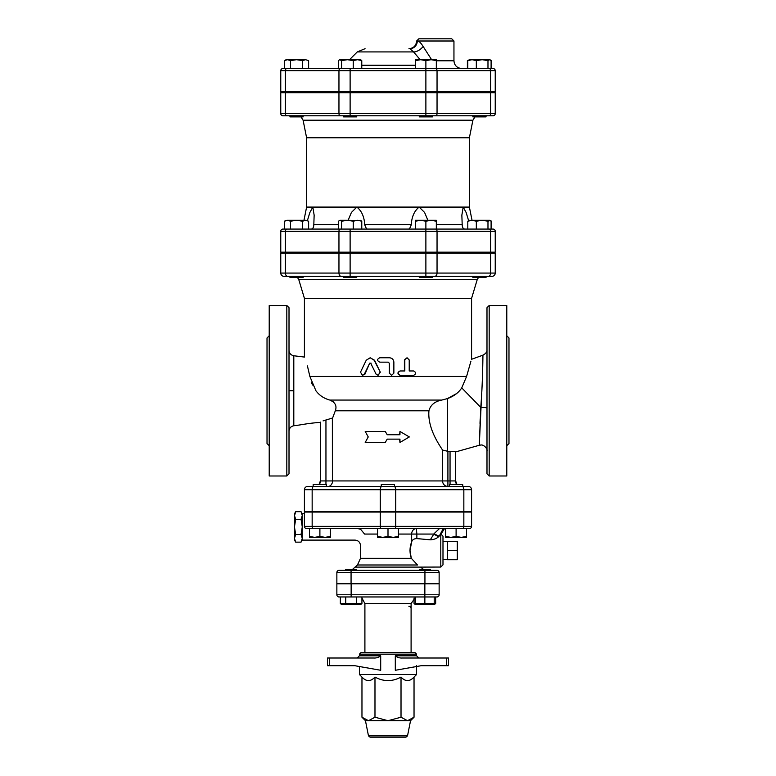 <?xml version="1.0" encoding="UTF-8"?>
<svg xmlns="http://www.w3.org/2000/svg" width="776" height="776" viewBox="0 0 776 776"><rect width="100%" height="100%" fill="white"/><g stroke="black" fill="none" stroke-linecap="round" stroke-linejoin="round"><path stroke-width="1.16" d="M380.104 372.189L378.087 375.351L376.079 374.119L370.676 363.168L369.686 363.168L364.38 374.119L362.431 375.351L360.5 372.189L366.233 360.229L370.181 357.755L374.168 360.229L380.308 372.189L378.087 375.351M370.676 363.168L369.686 363.168L364.982 374.119L362.431 375.351M370.181 357.755L374.527 360.229L380.308 372.189M371.122 363.168L370.152 363.168M413.569 370.957C416.334 372.422 416.334 373.886 413.569 375.351L400.377 375.351C397.487 373.886 397.487 372.422 400.377 370.957L404.82 370.957L404.82 359.957L407.031 357.755L409.224 359.957L409.224 370.957L413.569 370.957M409.224 370.957L412.91 370.957M412.91 375.351L400.057 375.351C397.244 373.886 397.244 372.422 400.057 370.957L404.393 370.957L404.393 359.957L407.031 357.755M389.358 373.149L391.608 375.351L393.868 373.149L393.868 362.149C393.597 359.482 392.093 358.017 389.358 357.755L379.774 357.755C376.874 359.22 376.874 360.685 379.774 362.149L388.223 362.149L389.358 363.255L389.358 373.149L389.319 363.255L388.223 362.149M391.608 375.351L389.319 373.149M368.241 436.946L365.205 442.446L385.255 442.446L387.214 439.138L399.96 439.138L399.96 442.446L409.34 436.946L399.96 431.446L399.96 434.744L387.214 434.744L385.255 431.446L365.205 431.446L368.241 436.946M387.234 434.744L385.255 431.446M399.621 434.744L399.96 431.446M399.621 439.138L399.96 442.446M387.234 439.138L385.255 442.446M447.393 550.553L447.393 541.376L457.287 541.376L457.287 559.738L447.393 559.738L447.393 550.553L457.287 550.553M442.989 559.36L447.393 559.738M295.685 542.143L294.511 540.106L294.511 538.534L295.685 542.143L301.04 542.143L302.213 538.534L302.213 540.106L301.04 542.143M295.685 534.528L294.511 538.137L294.511 527.311L295.685 534.528L301.04 534.528L302.213 527.311L302.213 538.137L301.04 534.528M295.685 519.289L294.511 526.506L294.511 515.691L295.685 519.289L301.04 519.289L302.213 515.691L302.213 526.506L301.04 519.289M294.511 515.283L294.511 513.712L295.685 511.675L294.511 515.691M304.415 513.712L304.415 526.361L304.415 512.063L304.415 513.712L302.213 513.712L302.213 515.283L301.04 511.675L295.685 511.675M294.511 526.506L294.511 527.311M302.213 526.506L302.213 527.311M356.64 570.35L356.64 569.477L345.64 569.477L345.64 570.35M430.36 570.35L430.36 569.477L419.36 569.477L419.36 570.35M340.344 596.967L340.344 603.679L361.936 603.679L361.936 596.967M361.936 603.679L360.209 604.669L342.061 604.669L340.344 603.679M415.519 596.967L415.519 603.679L434.211 603.679L434.211 596.967M434.211 604.514L415.519 604.514M414.064 598.053L414.064 603.679L415.519 604.32M434.211 604.32L435.656 603.679L435.656 596.967M356.533 596.967L356.533 603.679M345.737 596.967L345.737 603.679M436.946 596.967A2.202 2.202 0 0 0 439.138 594.775L424.86 594.775L424.86 596.967L436.946 596.967A2.202 2.202 0 0 0 439.138 594.775L439.138 583.775L336.862 583.775L336.862 594.775A2.202 2.202 0 0 0 339.054 596.967A2.202 2.202 0 0 1 336.862 594.775A2.202 2.202 0 0 0 339.054 596.967L424.86 596.967L424.86 603.679M326.356 486.436L326.356 484.563L313.155 484.563L313.155 486.436L381.259 486.436L381.259 484.563L394.46 484.563L394.46 486.436L328.093 486.436C330.013 486.436 331.459 485.136 332.4 482.526L332.361 418.08L323.961 420.602M462.7 484.563L449.508 484.563L449.508 486.436L462.7 486.436L462.7 484.563L462.845 486.436M325.125 537.361L330.343 536.429L330.343 537.361L314.668 537.361L319.896 536.429L325.125 537.361M309.449 537.361L309.449 536.429L314.668 537.361L309.449 537.361M377.553 536.429L382.772 537.361L377.553 537.361L377.553 528.563L398.447 528.563L398.447 537.361L393.228 537.361L398.447 536.429M382.772 537.361L388 536.429L393.228 537.361L382.772 537.361M445.657 536.429L450.875 537.361L445.657 537.361L445.657 528.563L456.104 528.563L456.104 536.429L461.332 537.361L450.875 537.361L456.104 536.429M461.332 537.361L466.551 536.429L466.551 537.361L461.332 537.361M330.343 536.429L330.343 528.563L377.553 528.563L319.896 528.563L319.896 536.429M309.449 528.563L309.449 536.429M388 528.563L388 536.429M466.551 528.563L466.551 536.429M289.952 276.363L289.952 277.469L303.144 277.469L303.057 276.363L349.055 276.363M280.767 253.267L280.767 273.065L280.767 253.267L350.121 253.267L350.121 276.363L425.878 276.363L425.878 273.065L338.957 273.065A3.298 2.338 90 0 0 341.295 276.363L287.721 276.363L350.121 276.363L341.295 276.363L343.525 276.363L343.525 277.469L356.717 277.469L356.717 276.363M432.475 252.171L432.475 253.267M419.282 276.363L419.282 277.469L432.475 277.469L432.475 276.363M472.943 276.363L472.856 277.469L486.048 277.469L486.048 276.363L472.943 276.363L486.048 276.363M475.63 276.363L481.459 276.363M350.015 276.392L351.13 276.45M351.596 276.479L352.323 276.498M296.548 220.277L290.515 221.209L287.498 220.277L305.599 220.277L302.582 221.209L296.548 220.277M285.733 220.491L287.498 220.277L284.482 221.209L284.482 229.075L290.515 229.075L290.515 221.209M305.599 220.277L308.615 221.209L305.599 220.277M360.209 220.277L361.771 221.209L357.503 220.277L353.245 221.209L347.415 220.277L360.937 220.491M341.585 221.209L340.024 220.277L347.415 220.277L341.585 221.209L341.585 229.075M340.024 220.277L338.462 221.209L338.462 229.075M436.325 220.277L436.325 221.209L431.107 220.277L436.325 220.277M425.878 221.209L420.66 220.277L431.107 220.277L425.878 221.209L425.878 229.075L282.968 229.075A2.202 2.202 0 0 0 280.767 231.277L495.233 231.277A2.202 2.202 0 0 0 493.032 229.075L425.878 229.075L425.878 252.171L490.616 252.171L490.616 231.277A2.202 1.552 90 0 0 489.055 229.075M415.432 221.209L415.432 220.277L420.66 220.277L415.432 221.209L415.432 229.075M489.54 220.277L490.267 220.491L487.978 221.209L482.158 220.277L489.54 220.277L491.101 221.209L491.101 229.075L491.518 221.209L490.665 220.772M476.328 221.209L472.06 220.277L482.158 220.277L476.328 221.209L476.328 229.075M468.636 220.491L472.06 220.277L467.802 221.209L469.354 220.277M314.144 229.075L308.615 229.075L308.615 221.209M302.582 229.075L302.582 221.209M361.771 229.075L361.771 221.209M353.245 229.075L353.245 221.209M425.878 229.075L436.325 229.075L436.325 221.209M467.802 229.075L467.802 221.209M487.978 229.075L487.978 221.209M343.525 276.363L349.025 276.363M425.878 276.363L491.935 276.363A3.298 3.298 0 0 0 495.233 273.065L425.878 273.065L425.878 253.267L495.233 253.267L495.233 273.065A3.298 3.298 0 0 1 491.935 276.363A3.298 3.298 0 0 0 495.233 273.065M284.065 276.363L287.721 276.363A3.298 2.338 90 0 1 285.384 273.065L280.767 273.065A3.298 3.298 0 0 0 284.065 276.363A3.298 3.298 0 0 1 280.767 273.065A3.298 3.298 0 0 0 284.065 276.363A3.298 3.298 0 0 1 280.767 273.065M289.952 115.789L289.952 116.885L303.144 116.885L303.144 115.789L343.525 115.789L343.525 116.885L356.717 116.885L356.717 115.789M419.282 115.789L419.282 116.885L432.475 116.885L432.475 115.789M432.475 91.597L432.475 92.693M340.519 115.789A2.202 1.552 -90 0 1 338.957 113.587L280.767 113.587A2.202 2.202 0 0 0 282.968 115.789L472.856 115.789L472.856 116.885L486.048 116.885L486.048 115.789L486.048 116.885M308.615 60.635L305.599 59.694L308.615 60.635L308.615 68.492M302.582 60.635L296.548 59.694L305.599 59.694L302.582 60.635L302.582 68.492M285.733 59.907L287.498 59.694L284.482 60.635L284.482 68.492L290.515 68.492L290.515 60.635L287.498 59.694L296.548 59.694L290.515 60.635M340.024 59.694L347.415 59.694L341.585 60.635L339.675 59.694L338.462 60.635L338.462 68.492L336.154 68.492L338.462 68.249M360.209 59.694L361.771 60.635L357.503 59.694L360.937 59.907M357.503 59.694L353.245 60.635L347.415 59.694L357.503 59.694M420.66 59.694L415.432 60.635L415.432 59.694L431.107 59.694L425.878 60.635L420.66 59.694M436.325 59.694L436.325 60.635L431.107 59.694L436.325 59.694M468.238 60.198L472.06 59.694L467.802 60.635L469.354 59.694M482.158 59.694L476.328 60.635L472.06 59.694L489.54 59.694L487.978 60.635L482.158 59.694M489.54 59.694L491.101 60.635L491.101 68.492L491.518 60.635L490.665 60.198M470.401 59.694L472.06 59.694M341.585 68.492L341.585 60.635M353.245 68.492L353.245 60.635M467.385 60.635L467.385 68.492L425.878 68.492L425.878 60.635M436.325 68.492L436.325 60.635M415.432 68.492L415.432 60.635M487.978 68.492L487.978 60.635M476.328 68.492L476.328 60.635M467.802 68.492L467.802 60.635M361.771 68.492L361.771 60.635M373.683 658.009L327.511 658.009L327.511 665.711L354.845 665.711L380.696 670.28L380.696 655.807C378.775 657.418 376.438 658.155 373.683 658.009C376.438 658.155 378.775 657.418 380.696 655.807L359.404 655.807L359.404 654.158L416.596 654.158L416.596 655.807L395.304 655.807L395.304 670.28L421.155 665.711L448.489 665.711L448.489 658.009L446.413 658.009L446.413 665.711M359.404 666.516L359.404 674.509L416.596 674.509L416.596 665.711M395.304 655.807C397.225 657.418 399.562 658.155 402.317 658.009L446.413 658.009M416.596 654.158L414.947 652.509L361.053 652.509L359.404 654.158M410.543 720.7L407.516 735.871L405.897 737.2L370.103 737.2L368.484 735.871L365.457 720.7L410.543 720.7L414.035 717.218L407.526 720.7L401.017 717.218L388 720.7L374.983 717.218L368.474 720.7L361.965 717.218L361.965 677.07L359.404 674.509M397.205 737.2L404.509 737.2M401.017 717.218L401.017 677.07C405.353 681.774 409.699 681.774 414.035 677.07L414.035 717.218M414.035 677.07L416.596 674.509M401.017 677.07C392.336 681.774 383.664 681.774 374.983 677.07C370.647 681.774 366.301 681.774 361.965 677.07M374.983 677.07L374.983 717.218M415.519 597.345L411.096 603.573L411.096 652.509M364.904 608.52L364.904 633.817L364.904 603.573L411.096 603.573M408.894 606.318A2.202 2.202 0 0 1 410.232 606.764M410.882 607.569A2.202 2.202 0 0 1 411.096 608.52M333.651 402.026L329.878 400.067C335.261 402.317 337.075 405.897 335.31 410.795L332.729 417.682M285.384 91.597L285.384 70.694L280.767 70.694L280.767 91.597L495.233 91.597L495.233 70.694A2.202 2.202 0 0 0 493.032 68.492A2.202 2.202 0 0 1 495.233 70.694A2.202 2.202 0 0 0 493.032 68.492L282.968 68.492A2.202 2.202 0 0 0 280.767 70.694A2.202 2.202 0 0 1 282.968 68.492M418.865 528.563L444.522 528.563L441.01 534.101L442.989 536.255L442.989 564.85L440.797 567.052L440.797 534.247L438.605 536.74C436.597 538.583 433.823 539.621 430.302 539.824L416.858 538.592C414.045 538.651 412.308 539.737 411.649 541.881C409.602 547.255 409.495 552.745 411.329 558.322L417.498 564.996C421.543 567.663 421.543 567.663 417.498 564.996L357.445 564.996L352.401 569.477M439.468 528.563L434.065 533.675A5.5 0.572 29.6 0 0 439.294 536.032L443.271 528.563L441.961 528.563M445.657 528.563L444.522 528.563L441.04 534.082M443.271 528.563L398.447 528.563L416.373 528.563L416.858 534.063L433.619 534.063L438.605 536.74M462.748 528.563L469.393 528.563A2.202 2.202 0 0 0 471.585 526.361A2.202 2.202 0 0 1 469.393 528.563A2.202 2.202 0 0 0 471.585 526.361L463.844 526.361A2.202 1.096 90 0 1 462.748 528.563L394.644 528.563A2.202 1.096 90 0 0 395.741 526.361L380.259 526.361A2.202 1.096 90 0 0 381.355 528.563L313.252 528.563A2.202 1.096 -90 0 1 312.156 526.361L304.415 526.361L305.055 527.913M306.607 528.563A2.202 2.202 0 0 1 304.415 526.361A2.202 2.202 0 0 0 306.607 528.563L313.252 528.563M351.062 570.35L339.054 570.35A2.202 2.202 0 0 0 336.862 572.552A2.202 2.202 0 0 1 339.054 570.35A2.202 2.202 0 0 0 336.862 572.552L336.862 583.552L439.138 583.552L439.138 572.552A2.202 2.202 0 0 0 436.946 570.35L351.062 570.35L351.062 572.552L424.938 572.552L424.938 570.35M434.065 533.675L430.302 539.824M411.658 541.842L410 550.553L411.251 558.09M364.575 534.063L360.607 529.261L364.575 534.063C359.56 549.117 359.56 549.117 364.575 534.063L377.553 534.063M360.607 529.261C354.021 543.326 354.021 543.326 360.607 529.261L357.717 528.563M436.946 570.35A2.202 2.202 0 0 1 439.138 572.552L424.938 572.552L424.938 583.552M304.415 512.063L471.585 512.063L471.585 526.361M455.541 451.748L455.541 480.936L455.541 451.748L450.051 451.273L450.051 480.936L447.907 480.936L447.907 486.436L449.508 486.436M486.988 408.147A5.5 0.737 0 0 0 480.771 407.41L479.277 445.531L481.489 397.671M455.638 451.913L479.277 445.279M479.995 423.386L480.189 418.894M456.55 393.597L447.393 398.612C453.795 396.313 458.577 392.743 461.749 387.884L461.739 387.884M428.798 413.336L428.915 410.795C427.557 428.303 438.944 444.357 442.562 450.07L447.907 451.322A78.172 78.172 0 0 0 450.051 451.273M394.46 486.436L447.907 486.436A5.5 5.345 90 0 1 442.562 480.936L320.362 480.936L318.994 484.563M486.988 307.713L486.988 473.787L489.181 475.989L506.786 475.989L506.786 305.511L489.181 305.511L486.988 307.713M468.287 486.436A3.298 3.298 0 0 1 471.585 489.734A3.298 3.298 0 0 0 468.287 486.436L381.908 486.436A3.298 1.649 90 0 0 380.259 489.734L471.585 489.734L471.585 511.733L304.415 511.733L304.415 489.734L312.156 489.734L312.156 511.733M323.078 420.893L325.949 420.058L325.949 484.563M269.214 445.744L267.022 443.542L267.022 337.958L269.214 335.756M286.819 305.511L269.214 305.511L269.214 475.989L286.819 475.989L289.011 473.787L289.011 307.713L286.819 305.511L286.819 475.989M289.011 431.194C289.254 428.187 290.845 426.373 293.803 425.743L293.803 390.745L289.011 390.745M293.803 390.745L293.803 355.757C290.845 355.136 289.254 353.313 289.011 350.306M486.988 349.86C487.202 351.809 485.854 353.575 482.963 355.156L471.585 359.278L471.585 298.362L304.415 298.362L304.415 357.076L293.803 355.757M470.945 361.141L466.589 376.447C472.894 354.04 472.894 354.04 466.589 376.447L309.866 376.447L307.422 365.933M309.866 376.447C303.144 351.121 303.144 351.121 309.866 376.447L315.91 390.745C319.382 395.411 324.048 398.515 329.878 400.067L441.777 400.067L447.393 398.612L447.393 451.312M471.585 298.362L477.25 279.505L478.55 277.469M305.511 92.693L305.511 91.597M282.968 115.789A2.202 2.202 0 0 1 280.767 113.587L280.767 92.693L495.233 92.693L495.233 113.587L495.233 92.693M350.121 253.267L425.878 253.267M470.489 252.171L470.489 253.267M425.878 92.693L425.878 115.789L493.032 115.789A2.202 2.202 0 0 0 495.233 113.587L338.957 113.587L338.957 92.693M495.233 252.171L495.233 231.277L495.233 252.171L490.616 252.171M282.968 229.075A2.202 2.202 0 0 0 280.767 231.277L280.767 252.171L425.878 252.171M474.999 116.885L472.904 120.212L469.393 137.788L306.607 137.788L303.096 120.212L472.904 120.212M469.393 137.788L469.393 207.076L306.607 207.076L303.969 220.277M437.538 229.075L461.856 229.075M307.432 220.529L309.837 212.556L312.806 207.076L314.144 215.146L312.806 207.076M312.515 385.041L311.477 382.51M348.133 220.277L351.412 212.449L356.853 207.076C361.606 210.839 364.235 216.698 364.739 224.652L364.739 224.652C365.641 227.455 366.514 228.93 367.358 229.075M326.492 486.436L328.093 486.436M381.908 486.436L307.713 486.436A3.298 3.298 0 0 0 304.415 489.734A3.298 3.298 0 0 1 307.713 486.436M335.31 410.795L428.915 410.795C430.505 404.994 434.793 401.415 441.777 400.067M482.837 361.538L482.856 360.636M480.771 407.41C482.934 380.803 482.895 352.188 482.953 355.311C482.837 357.154 482.769 383.315 480.771 407.41L461.749 387.884L466.589 376.447M508.978 418.245L508.978 363.255M506.786 335.756L508.978 337.958L508.978 443.542L506.786 445.744M431.708 59.83L423.143 46.473C420.582 42.486 418.633 40.662 417.294 41.002L453.95 41.002L451.748 38.8L419.418 38.8M416.634 41.002C416.178 45.677 413.618 48.238 408.942 48.694L409.864 48.694A7.702 7.43 90 0 0 417.294 41.002L416.634 41.002L418.836 38.8M409.864 48.694L413.589 51.924A7.702 3.56 142.6 0 0 423.143 46.473M365.06 48.694L357.28 51.924L413.589 51.924L420.165 59.694M314.144 215.253L313.814 224.652C313.737 227.358 312.883 228.833 311.244 229.075M408.642 229.075C409.582 228.784 410.455 227.31 411.261 224.652C411.765 216.698 414.394 210.839 419.147 207.076L424.588 212.449L427.867 220.277M464.756 229.075C463.088 228.784 462.234 227.31 462.186 224.652L461.856 215.146L463.194 207.076L466.163 212.556L468.568 220.529M463.194 207.076L461.856 215.253M493.032 115.789A2.202 2.202 0 0 0 495.233 113.587A2.202 2.202 0 0 1 493.032 115.789M364.982 374.119L364.38 374.119M304.415 298.362L298.75 279.505L477.25 279.505M329.587 665.711L329.587 658.009M407.516 735.871L368.484 735.871M351.14 596.967L351.14 594.775L336.862 594.775M424.86 583.775L424.86 594.775L351.14 594.775L351.14 583.775M416.858 538.592L416.858 534.063L411.649 534.063L411.649 541.881M416.373 528.563A5.5 4.734 -90 0 0 411.649 534.063L398.447 534.063M302.213 540.106L355.01 540.106C358.337 540.435 360.171 542.269 360.51 545.606L360.5 558.322L411.329 558.322M351.062 583.552L351.062 572.552L336.862 572.552A2.202 2.202 0 0 1 339.054 570.35M463.844 512.063L463.844 526.361L395.741 526.361L395.741 512.063M380.259 512.063L380.259 526.361L312.156 526.361L312.156 512.063M456.909 484.563A5.5 5.49 90 0 1 455.541 480.936L450.051 480.936L450.051 484.563M442.562 450.07L442.562 480.936L447.907 480.936L447.907 451.322M355.398 567.101L420.602 567.101L423.599 569.477M319.091 484.563A5.5 5.49 90 0 0 320.459 480.936L320.459 422.144M394.092 486.436A3.298 1.649 -90 0 1 395.741 489.734L395.741 511.733M313.805 486.436A3.298 1.649 90 0 0 312.156 489.734L380.259 489.734L380.259 511.733M462.195 486.436A3.298 1.649 -90 0 1 463.844 489.734L463.844 511.733M434.705 276.363A3.298 2.338 -90 0 0 437.043 273.065L437.043 253.267M338.957 253.267L338.957 273.065L285.384 273.065L285.384 253.267M488.279 276.363A3.298 2.338 -90 0 0 490.616 273.065L490.616 253.267M489.181 475.989L489.181 305.511M338.957 91.597L338.957 70.694L285.384 70.694A2.202 1.552 -90 0 1 286.945 68.492M350.121 91.597L350.121 70.694L338.957 70.694A2.202 1.552 -90 0 1 340.519 68.492M489.055 68.492A2.202 1.552 90 0 1 490.616 70.694L495.233 70.694M425.878 91.597L425.878 70.694L350.121 70.694L350.121 68.492M435.481 68.492A2.202 1.552 90 0 1 437.043 70.694L490.616 70.694L490.616 91.597M437.043 91.597L437.043 70.694L425.878 70.694L425.878 68.492M453.95 41.002L453.95 60.8L436.325 60.8M415.432 65.271L361.771 65.271M462.186 224.652L436.325 224.652M411.261 224.652L364.739 224.652M338.462 224.652L313.814 224.652M435.481 229.075A2.202 1.552 90 0 1 437.043 231.277L437.043 252.171M350.121 229.075L350.121 252.171M340.519 229.075A2.202 1.552 90 0 0 338.957 231.277L338.957 252.171M286.945 229.075A2.202 1.552 90 0 0 285.384 231.277L285.384 252.171M285.384 92.693L285.384 113.587A2.202 1.552 90 0 0 286.945 115.789M350.121 115.789L350.121 92.693M435.481 115.789A2.202 1.552 -90 0 0 437.043 113.587L437.043 92.693M489.055 115.789A2.202 1.552 -90 0 0 490.616 113.587L490.616 92.693M442.989 541.755L447.393 541.376M302.213 513.712L301.04 511.675M433.939 604.669L435.656 603.679M415.79 604.669L414.064 603.679M289.952 252.171L289.952 253.267M303.144 252.171L303.144 253.267M343.525 252.171L343.525 253.267M356.717 252.171L356.717 253.267M419.282 252.171L419.282 253.267M472.856 252.171L472.856 253.267M486.048 252.171L486.048 253.267M298.75 279.505L297.45 277.469M286.101 220.277L284.482 221.209M489.899 220.277L491.518 221.209M289.952 91.597L289.952 92.693M303.144 91.597L303.144 92.693M343.525 91.597L343.525 92.693M356.717 91.597L356.717 92.693M419.282 91.597L419.282 92.693M472.856 91.597L472.856 92.693L472.856 91.597M486.048 91.597L486.048 92.693L486.048 91.597M286.101 59.694L284.482 60.635M490.267 59.907L491.518 60.635M416.596 655.807L418.798 658.009M359.404 655.807L357.202 658.009M365.457 720.7L361.965 717.218M364.904 603.573L361.936 598.053M364.904 633.817L364.904 652.509M420.602 567.101L440.797 567.052M455.638 480.936L457.006 484.563M479.277 445.637C483.429 442.786 487.978 449.789 486.988 450.672M360.5 558.322L357.445 564.996M320.362 480.936L320.362 422.367C306.491 423.386 301.874 424.899 293.803 425.743M470.489 92.693L470.489 91.597M305.511 252.171L305.511 253.267M303.096 120.212L301.001 116.885M306.607 137.788L306.607 207.076M453.95 60.8C454.406 65.475 456.967 68.036 461.642 68.492M357.28 51.924L349.501 59.694M469.393 207.076L472.031 220.277"/></g></svg>
